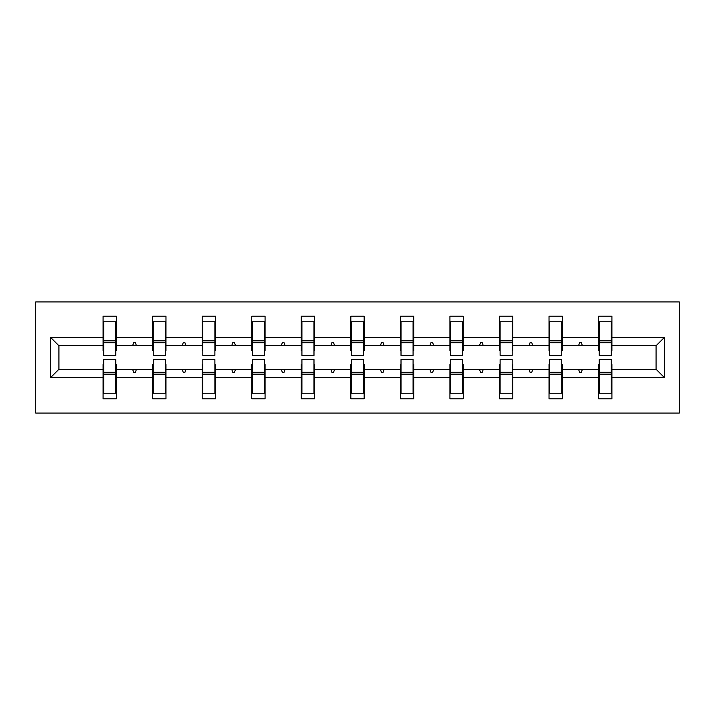 <?xml version="1.0" encoding="UTF-8"?>
<svg xmlns="http://www.w3.org/2000/svg" width="715" height="715" viewBox="0 0 715 715"><rect width="100%" height="100%" fill="white"/><g stroke="black" fill="none" stroke-linecap="round" stroke-linejoin="round"><path stroke-width="1.07" d="M35.75 413.082L679.25 413.082L679.25 301.918L35.75 301.918L35.75 413.082M599.206 364.489L598.571 364.489L598.571 369.253L562.365 369.253L562.365 364.489L561.731 364.489M664.324 377.511L656.066 369.253L656.066 345.747L664.324 337.489L664.324 377.511L611.915 377.511L611.915 398.791L598.571 398.791L598.571 369.253M656.066 345.747L611.915 345.747L611.915 316.209L598.571 316.209L598.571 337.489L562.365 337.489L562.365 350.511L561.731 350.511M599.206 350.511L598.571 350.511L598.571 337.489M549.656 364.489L549.022 364.489L549.022 369.253L512.816 369.253L512.816 364.489L512.181 364.489M598.571 377.511L562.365 377.511L562.365 398.791L549.022 398.791L549.022 369.253M562.365 337.489L562.365 316.209L549.022 316.209L549.022 337.489L512.816 337.489L512.816 350.511L512.181 350.511M549.656 350.511L549.022 350.511L549.022 337.489M500.116 364.489L499.472 364.489L499.472 369.253L463.266 369.253L463.266 364.489L462.632 364.489M549.022 377.511L512.816 377.511L512.816 398.791L499.472 398.791L499.472 369.253M512.816 337.489L512.816 316.209L499.472 316.209L499.472 337.489L463.266 337.489L463.266 350.511L462.632 350.511M500.116 350.511L499.472 350.511L499.472 337.489M450.566 364.489L449.932 364.489L449.932 369.253L413.717 369.253L413.717 364.489L413.082 364.489M499.472 377.511L463.266 377.511L463.266 398.791L449.932 398.791L449.932 369.253M463.266 337.489L463.266 316.209L449.932 316.209L449.932 337.489L413.717 337.489L413.717 350.511L413.082 350.511M450.566 350.511L449.932 350.511L449.932 337.489M401.017 364.489L400.382 364.489L400.382 369.253L364.167 369.253L364.167 364.489L363.533 364.489M449.932 377.511L413.717 377.511L413.717 398.791L400.382 398.791L400.382 369.253M413.717 337.489L413.717 316.209L400.382 316.209L400.382 337.489L364.167 337.489L364.167 350.511L363.533 350.511M401.017 350.511L400.382 350.511L400.382 337.489M351.467 364.489L350.833 364.489L350.833 369.253L314.618 369.253L314.618 364.489L313.983 364.489M400.382 377.511L364.167 377.511L364.167 398.791L350.833 398.791L350.833 369.253M364.167 337.489L364.167 316.209L350.833 316.209L350.833 337.489L314.618 337.489L314.618 350.511L313.983 350.511M351.467 350.511L350.833 350.511L350.833 337.489M301.918 364.489L301.283 364.489L301.283 369.253L265.068 369.253L265.068 364.489L264.434 364.489M350.833 377.511L314.618 377.511L314.618 398.791L301.283 398.791L301.283 369.253M314.618 337.489L314.618 316.209L301.283 316.209L301.283 337.489L265.068 337.489L265.068 350.511L264.434 350.511M301.918 350.511L301.283 350.511L301.283 337.489M252.368 364.489L251.734 364.489L251.734 369.253L215.528 369.253L215.528 364.489L214.884 364.489M301.283 377.511L265.068 377.511L265.068 398.791L251.734 398.791L251.734 369.253M265.068 337.489L265.068 316.209L251.734 316.209L251.734 337.489L215.528 337.489L215.528 350.511L214.884 350.511M252.368 350.511L251.734 350.511L251.734 337.489M202.819 364.489L202.184 364.489L202.184 369.253L165.978 369.253L165.978 364.489L165.344 364.489M251.734 377.511L215.528 377.511L215.528 398.791L202.184 398.791L202.184 369.253M215.528 337.489L215.528 316.209L202.184 316.209L202.184 337.489L165.978 337.489L165.978 350.511L165.344 350.511M202.819 350.511L202.184 350.511L202.184 337.489M153.269 364.489L152.635 364.489L152.635 369.253L116.429 369.253L116.429 398.791L103.085 398.791L103.085 369.253L58.934 369.253L50.676 377.511L50.676 337.489L58.934 345.747L58.934 369.253M202.184 377.511L165.978 377.511L165.978 398.791L152.635 398.791L152.635 369.253M165.978 337.489L165.978 316.209L152.635 316.209L152.635 337.489L116.429 337.489L116.429 316.209L103.085 316.209L103.085 337.489L50.676 337.489M153.269 350.511L152.635 350.511L152.635 337.489M103.72 364.489L103.085 364.489L103.085 369.253M103.72 350.511L103.085 350.511L103.085 337.489M611.28 364.489L611.915 364.489L611.915 377.511M611.915 345.747L611.915 350.511L611.28 350.511M562.365 377.511L562.365 369.253M512.816 377.511L512.816 369.253M463.266 377.511L463.266 369.253M413.717 377.511L413.717 369.253M364.167 377.511L364.167 369.253M314.618 377.511L314.618 369.253M265.068 377.511L265.068 369.253M215.528 377.511L215.528 369.253M165.978 377.511L165.978 369.253M664.324 337.489L611.915 337.489M152.635 377.511L116.429 377.511M103.085 377.511L50.676 377.511M578.515 345.747L582.421 345.747L581.268 342.574L579.677 342.574L578.515 345.747L562.365 345.747M598.571 345.747L582.421 345.747M578.515 369.253L579.677 372.426L581.268 372.426L582.421 369.253M528.975 345.747L532.872 345.747L531.719 342.574L530.128 342.574L528.975 345.747L512.816 345.747M549.022 345.747L532.872 345.747M528.975 369.253L530.128 372.426L531.719 372.426L532.872 369.253M479.425 345.747L483.322 345.747L482.169 342.574L480.578 342.574L479.425 345.747L463.266 345.747M499.472 345.747L483.322 345.747M479.425 369.253L480.578 372.426L482.169 372.426L483.322 369.253M429.876 345.747L433.773 345.747L432.62 342.574L431.029 342.574L429.876 345.747L413.717 345.747M449.932 345.747L433.773 345.747M429.876 369.253L431.029 372.426L432.62 372.426L433.773 369.253M380.326 345.747L384.223 345.747L383.07 342.574L381.479 342.574L380.326 345.747L364.167 345.747M400.382 345.747L384.223 345.747M380.326 369.253L381.479 372.426L383.07 372.426L384.223 369.253M330.777 345.747L334.674 345.747L333.521 342.574L331.93 342.574L330.777 345.747L314.618 345.747M350.833 345.747L334.674 345.747M330.777 369.253L331.93 372.426L333.521 372.426L334.674 369.253M281.227 345.747L285.124 345.747L283.971 342.574L282.38 342.574L281.227 345.747L265.068 345.747M301.283 345.747L285.124 345.747M281.227 369.253L282.38 372.426L283.971 372.426L285.124 369.253M231.678 345.747L235.575 345.747L234.422 342.574L232.831 342.574L231.678 345.747L215.528 345.747M251.734 345.747L235.575 345.747M231.678 369.253L232.831 372.426L234.422 372.426L235.575 369.253M182.128 345.747L186.025 345.747L184.872 342.574L183.281 342.574L182.128 345.747L165.978 345.747M202.184 345.747L186.025 345.747M182.128 369.253L183.281 372.426L184.872 372.426L186.025 369.253M132.579 345.747L136.485 345.747L135.323 342.574L133.732 342.574L132.579 345.747L116.429 345.747L116.429 337.489M152.635 345.747L136.485 345.747M132.579 369.253L133.732 372.426L135.323 372.426L136.485 369.253M115.794 364.489L116.429 364.489L116.429 369.253M116.429 345.747L116.429 350.511L115.794 350.511M103.085 345.747L58.934 345.747M656.066 369.253L611.915 369.253M103.085 321.768L103.72 321.768L103.085 321.768M103.72 342.726L103.72 321.768L116.429 321.768L115.794 321.768L115.794 355.435L103.72 355.435L103.72 342.726L115.794 342.726M115.794 372.274L115.794 393.232L103.085 393.232L103.72 393.232L103.72 359.565L115.794 359.565L115.794 372.274L103.72 372.274M152.635 321.768L153.269 321.768L152.635 321.768M153.269 342.726L153.269 321.768L165.978 321.768L165.344 321.768L165.344 355.435L153.269 355.435L153.269 342.726L165.344 342.726M165.344 372.274L165.344 393.232L152.635 393.232L153.269 393.232L153.269 359.565L165.344 359.565L165.344 372.274L153.269 372.274M202.184 321.768L202.819 321.768L202.184 321.768M202.819 342.726L202.819 321.768L215.528 321.768L214.884 321.768L214.884 355.435L202.819 355.435L202.819 342.726L214.884 342.726M214.884 372.274L214.884 393.232L202.184 393.232L202.819 393.232L202.819 359.565L214.884 359.565L214.884 372.274L202.819 372.274M251.734 321.768L252.368 321.768L251.734 321.768M252.368 342.726L252.368 321.768L265.068 321.768L264.434 321.768L264.434 355.435L252.368 355.435L252.368 342.726L264.434 342.726M264.434 372.274L264.434 393.232L251.734 393.232L252.368 393.232L252.368 359.565L264.434 359.565L264.434 372.274L252.368 372.274M301.283 321.768L301.918 321.768L301.283 321.768M301.918 342.726L301.918 321.768L314.618 321.768L313.983 321.768L313.983 355.435L301.918 355.435L301.918 342.726L313.983 342.726M313.983 372.274L313.983 393.232L301.283 393.232L301.918 393.232L301.918 359.565L313.983 359.565L313.983 372.274L301.918 372.274M350.833 321.768L351.467 321.768L350.833 321.768M351.467 342.726L351.467 321.768L364.167 321.768L363.533 321.768L363.533 355.435L351.467 355.435L351.467 342.726L363.533 342.726M363.533 372.274L363.533 393.232L350.833 393.232L351.467 393.232L351.467 359.565L363.533 359.565L363.533 372.274L351.467 372.274M400.382 321.768L401.017 321.768L400.382 321.768M401.017 342.726L401.017 321.768L413.717 321.768L413.082 321.768L413.082 355.435L401.017 355.435L401.017 342.726L413.082 342.726M413.082 372.274L413.082 393.232L400.382 393.232L401.017 393.232L401.017 359.565L413.082 359.565L413.082 372.274L401.017 372.274M449.932 321.768L450.566 321.768L449.932 321.768M450.566 342.726L450.566 321.768L463.266 321.768L462.632 321.768L462.632 355.435L450.566 355.435L450.566 342.726L462.632 342.726M462.632 372.274L462.632 393.232L449.932 393.232L450.566 393.232L450.566 359.565L462.632 359.565L462.632 372.274L450.566 372.274M499.472 321.768L500.116 321.768L499.472 321.768M500.116 342.726L500.116 321.768L512.816 321.768L512.181 321.768L512.181 355.435L500.116 355.435L500.116 342.726L512.181 342.726M512.181 372.274L512.181 393.232L499.472 393.232L500.116 393.232L500.116 359.565L512.181 359.565L512.181 372.274L500.116 372.274M549.022 321.768L549.656 321.768L549.022 321.768M549.656 342.726L549.656 321.768L562.365 321.768L561.731 321.768L561.731 355.435L549.656 355.435L549.656 342.726L561.731 342.726M561.731 372.274L561.731 393.232L549.022 393.232L549.656 393.232L549.656 359.565L561.731 359.565L561.731 372.274L549.656 372.274M598.571 321.768L599.206 321.768L598.571 321.768M599.206 342.726L599.206 321.768L611.915 321.768L611.28 321.768L611.28 355.435L599.206 355.435L599.206 342.726L611.28 342.726M611.28 372.274L611.28 393.232L598.571 393.232L599.206 393.232L599.206 359.565L611.28 359.565L611.28 372.274L599.206 372.274M103.72 385.296L103.085 385.296M116.429 385.296L115.794 385.296M115.794 374.177L103.72 374.177M115.794 329.704L116.429 329.704M103.085 329.704L103.72 329.704M103.72 340.823L115.794 340.823M165.344 329.704L165.978 329.704M152.635 329.704L153.269 329.704M153.269 340.823L165.344 340.823M214.884 329.704L215.528 329.704M202.184 329.704L202.819 329.704M202.819 340.823L214.884 340.823M264.434 329.704L265.068 329.704M251.734 329.704L252.368 329.704M252.368 340.823L264.434 340.823M313.983 329.704L314.618 329.704M301.283 329.704L301.918 329.704M301.918 340.823L313.983 340.823M153.269 385.296L152.635 385.296M165.978 385.296L165.344 385.296M165.344 374.177L153.269 374.177M202.819 385.296L202.184 385.296M215.528 385.296L214.884 385.296M214.884 374.177L202.819 374.177M252.368 385.296L251.734 385.296M265.068 385.296L264.434 385.296M264.434 374.177L252.368 374.177M301.918 385.296L301.283 385.296M314.618 385.296L313.983 385.296M313.983 374.177L301.918 374.177M363.533 329.704L364.167 329.704M350.833 329.704L351.467 329.704M351.467 340.823L363.533 340.823M351.467 385.296L350.833 385.296M364.167 385.296L363.533 385.296M363.533 374.177L351.467 374.177M413.082 329.704L413.717 329.704M400.382 329.704L401.017 329.704M401.017 340.823L413.082 340.823M401.017 385.296L400.382 385.296M413.717 385.296L413.082 385.296M413.082 374.177L401.017 374.177M462.632 329.704L463.266 329.704M449.932 329.704L450.566 329.704M450.566 340.823L462.632 340.823M450.566 385.296L449.932 385.296M463.266 385.296L462.632 385.296M462.632 374.177L450.566 374.177M512.181 329.704L512.816 329.704M499.472 329.704L500.116 329.704M500.116 340.823L512.181 340.823M500.116 385.296L499.472 385.296M512.816 385.296L512.181 385.296M512.181 374.177L500.116 374.177M561.731 329.704L562.365 329.704M549.022 329.704L549.656 329.704M549.656 340.823L561.731 340.823M549.656 385.296L549.022 385.296M562.365 385.296L561.731 385.296M561.731 374.177L549.656 374.177M611.28 329.704L611.915 329.704M598.571 329.704L599.206 329.704M599.206 340.823L611.28 340.823M599.206 385.296L598.571 385.296M611.915 385.296L611.28 385.296M611.28 374.177L599.206 374.177M115.794 374.651L103.72 374.651M103.72 340.349L115.794 340.349M153.269 340.349L165.344 340.349M202.819 340.349L214.884 340.349M252.368 340.349L264.434 340.349M301.918 340.349L313.983 340.349M165.344 374.651L153.269 374.651M214.884 374.651L202.819 374.651M264.434 374.651L252.368 374.651M313.983 374.651L301.918 374.651M351.467 340.349L363.533 340.349M363.533 374.651L351.467 374.651M401.017 340.349L413.082 340.349M413.082 374.651L401.017 374.651M450.566 340.349L462.632 340.349M462.632 374.651L450.566 374.651M500.116 340.349L512.181 340.349M512.181 374.651L500.116 374.651M549.656 340.349L561.731 340.349M561.731 374.651L549.656 374.651M599.206 340.349L611.28 340.349M611.28 374.651L599.206 374.651"/></g></svg>
